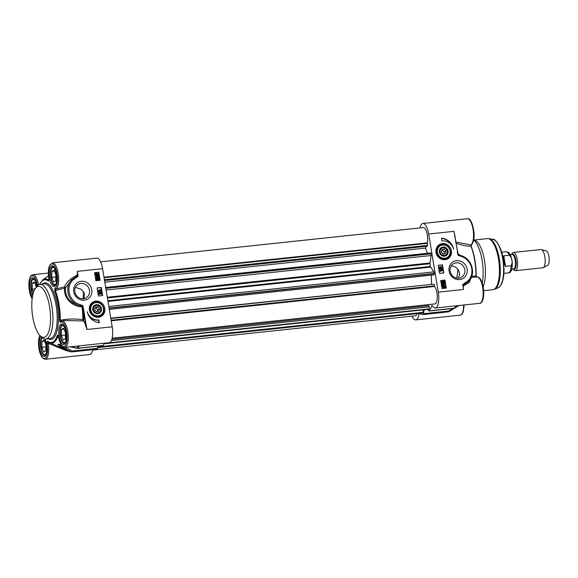 <?xml version="1.0" encoding="UTF-8"?>
<svg xmlns="http://www.w3.org/2000/svg" width="578" height="578" viewBox="0 0 578 578"><rect width="100%" height="100%" fill="white"/><g stroke="black" fill="none" stroke-linecap="round" stroke-linejoin="round"><path stroke-width="0.87" d="M92.762 309.671A4.675 4.321 58.7 0 0 101.49 308.905A4.675 4.321 58.7 0 0 96.432 304.642A4.675 4.321 58.7 0 0 92.762 309.671M93.007 309.714A4.263 3.938 58.7 0 0 99.561 312.684A4.263 3.938 58.7 0 0 98.368 305.48A4.263 3.938 58.7 0 0 93.007 309.714M100.68 315.624A7.333 6.777 -121.3 0 1 100.623 315.667C95.168 320.812 84.843 308.493 93.007 303.118A7.333 6.777 -121.3 0 1 93.065 303.082M93.007 303.118L93.123 303.045C100.413 298.096 108.491 311.412 100.738 315.588A7.333 6.777 58.7 0 0 102.725 305.805A7.333 6.777 58.7 0 0 93.123 303.045A7.333 6.777 58.7 0 0 90.421 311.311A7.333 6.777 58.7 0 0 97.769 316.498A7.333 6.777 58.7 0 0 100.738 315.588L100.623 315.667A7.333 6.777 -121.3 0 1 97.646 316.571M44.044 340.045L45.973 344.777L45.821 350.774L43.733 352.038L41.804 347.306L41.956 341.309L44.044 340.045M41.956 341.309L44.448 341.042M41.804 347.306L45.922 346.865M46.262 353.136A8.619 3.035 83.9 0 1 43.603 354.104L44.094 354.567A9.169 3.23 -96.1 0 0 45.373 355.109L45.373 355.109M43.603 354.104A8.619 3.035 83.9 0 1 40.872 346.359A8.619 3.035 83.9 0 1 41.912 338.217A8.619 3.035 83.9 0 1 42.331 337.754M63.587 328.174L65.516 332.906L65.365 338.903L63.284 340.167L61.355 335.435L61.506 329.438L63.587 328.174M61.506 329.438L63.999 329.171M61.355 335.435L65.466 335.002M62.98 324.995L62.98 324.995A9.169 3.23 -96.1 0 0 61.846 325.797L61.456 326.346A8.619 3.035 83.9 0 1 64.266 326.736M65.805 341.273A8.619 3.035 83.9 0 1 63.147 342.234L63.638 342.696A9.169 3.23 -96.1 0 0 64.917 343.238L64.917 343.238M63.147 342.234A8.619 3.035 83.9 0 1 60.423 334.496A8.619 3.035 83.9 0 1 61.456 326.346M53.971 270.056L55.9 274.788L55.741 280.785L53.66 282.05L51.731 277.317L51.883 271.32L53.971 270.056M51.883 271.32L54.375 271.053M51.731 277.317L55.842 276.876M53.357 266.877L53.357 266.877A9.169 3.23 -96.1 0 0 52.222 267.672L51.839 268.228A8.619 3.035 83.9 0 1 54.643 268.611M56.189 283.148A8.619 3.035 83.9 0 1 53.523 284.116L54.021 284.578A9.169 3.23 -96.1 0 0 55.293 285.12A9.169 3.23 -96.1 0 0 55.3 285.12L55.293 285.12M53.523 284.116A8.619 3.035 83.9 0 1 50.799 276.371A8.619 3.035 83.9 0 1 51.839 268.228M33.481 292.374L32.18 289.188L32.339 283.191L34.42 281.92L36.342 287.035M32.339 283.191L34.832 282.924M32.18 289.188L35.063 288.877M33.813 278.748L33.813 278.748A9.169 3.23 -96.1 0 0 32.671 279.542L32.289 280.099A8.619 3.035 83.9 0 1 35.092 280.482M32.903 294.462A8.619 3.035 83.9 0 1 32.289 280.099M37.021 286.825A25.678 9.038 -96.1 0 0 35.28 288.559A25.678 9.038 -96.1 0 0 32.187 312.821A25.678 9.038 -96.1 0 0 40.308 335.883A25.678 9.038 -96.1 0 0 50.394 313.731A25.678 9.038 -96.1 0 0 37.021 286.825M35.28 288.559L36.566 286.71A27.513 9.682 83.9 0 1 38.437 284.853A27.513 9.682 83.9 0 1 39.969 284.325A27.513 9.682 83.9 0 1 52.23 308.421A27.513 9.682 83.9 0 1 47.317 338.506A27.513 9.682 83.9 0 1 45.785 339.04A27.513 9.682 83.9 0 1 41.956 337.422L40.308 335.883M82.82 305.603L80.226 304.635A14.674 13.554 -121.3 0 1 69.606 294.281A14.674 13.554 -121.3 0 1 72.568 280.251L78.109 276.284L77.373 274.976C70.964 278.069 66.629 282.042 64.36 286.898L55.95 289.022A0.918 0.845 -121 0 1 54.953 288.22L54.729 291.131A31.544 11.098 83.9 0 1 59.52 320.06C59.65 321.643 60.004 322.358 60.574 322.199A12.384 4.357 83.9 0 1 66.643 331.786A12.384 4.357 83.9 0 1 64.577 346.338A12.384 4.357 83.9 0 1 58.515 336.699C58.197 335.117 57.807 334.655 57.359 335.319A31.544 11.098 83.9 0 1 47.627 341.23A0.918 0.816 127.8 0 0 47.916 341.865L47.916 341.865A0.918 0.816 127.8 0 0 48.075 341.959A32.354 11.387 -96.1 0 0 49.592 342.877A32.354 11.387 -96.1 0 0 58.053 335.897A0.918 0.679 -161.4 0 1 57.359 335.319M61.282 321.209L60.278 320.241A32.354 11.387 -96.1 0 0 55.365 290.568L55.95 289.022A13.301 4.682 -96.1 0 0 58.335 274.492A13.301 4.682 -96.1 0 0 52.41 262.831L96.801 258.113A13.301 4.682 -96.1 0 1 102.566 268.683L112.19 326.808L86.917 329.489L85.956 326.577A13.301 4.682 -96.1 0 0 83.666 320.956L65.921 320.53L62.034 320.949A13.301 4.682 -96.1 0 1 68.088 333.679A13.301 4.682 -96.1 0 1 64.844 347.392C62.446 348.209 60.322 344.669 58.465 336.764L58.515 336.699M91.779 289.759A9.689 8.952 58.7 0 0 76.896 283.018A9.689 8.952 58.7 0 0 79.605 299.382A9.689 8.952 58.7 0 0 91.779 289.759M99.329 322.625A13.207 12.196 -121.3 0 1 87.206 311.752A11.004 10.166 58.7 0 0 98.889 319.937L99.329 322.625M98.397 295.972L97.061 287.923L101.331 287.468L102.667 295.517L98.397 295.972M95.876 280.771L94.546 272.722L98.816 272.267L100.146 280.316L95.876 280.771M62.034 320.949L60.95 321.325A0.918 0.845 58.5 0 0 60.574 322.199M54.729 291.131A0.918 0.52 158.8 0 1 55.365 290.568L64.801 288.147C62.973 296.94 71.759 306.976 82.083 306.759A42.844 15.079 83.9 0 1 82.835 319.771C75.205 318.637 67.691 318.796 60.278 320.241L59.52 320.06M48.92 278.733L48.906 278.632A12.384 4.357 83.9 0 1 50.958 264.074A12.384 4.357 83.9 0 1 57.02 273.683A12.384 4.357 83.9 0 1 54.953 288.22M48.877 280.272L48.841 280.222A0.918 0.816 127.8 0 0 48.371 281.045C48.935 281.096 49.116 280.294 48.906 278.632M39.723 335.291L38.531 340.673L38.632 346.475L39.774 352.414L41.724 356.908L43.364 358.714L45.294 359.263A13.301 4.682 -96.1 0 0 48.241 343.368L47.093 343.643A12.384 4.357 83.9 0 1 45.46 357.869A12.384 4.357 83.9 0 1 39.492 351.099A12.384 4.357 83.9 0 1 39.86 335.442M67.98 350.889L66.586 350.781L48.241 343.368L48.075 341.959M48.899 280.171L48.841 280.222A32.354 11.387 -96.1 0 0 42.88 279.774L46.789 276.978A34.644 12.189 83.9 0 1 47.1 276.79L47.244 276.696A1.835 1.698 -119.4 0 1 47.353 276.645M77.373 274.976A13.301 4.682 -96.1 0 0 77.336 274.507L77.3 271.371L78.109 276.284M77.589 275.807L71.629 279.774A15.592 14.399 58.7 0 0 68.479 294.686A15.592 14.399 58.7 0 0 79.771 305.69C69.808 303.139 65.025 297.236 65.437 287.967A0.918 0.723 38.1 0 0 64.36 286.898L64.801 288.147A0.918 0.426 -170.5 0 0 65.437 287.967L71.629 279.781L72.568 280.251M82.835 319.771L83.666 320.956M64.844 347.392L109.235 342.675A13.301 4.682 -96.1 0 0 112.19 326.808M60.914 344.459L58.284 344.329A34.644 12.189 83.9 0 1 57.966 344.524L59.556 345.969L70.993 351.771A42.895 15.093 83.9 0 1 68.76 351.229L47.916 341.865M78.333 345.962A42.895 15.093 83.9 0 1 77.055 348.086L70.928 346.749M100.63 293.87L100.969 293.393L100.507 292.995M100.514 292.988L101.266 293.205L100.933 293.682L100.464 293.299L100.803 292.815L100.464 293.299M99.474 294.101L99.907 293.494L99.3 293.017L98.867 293.617M99.3 293.017L100.204 293.313L99.77 293.92L99.17 293.436L99.604 292.829L99.17 293.436M99.907 293.494L99.77 293.92M100.738 292.475L101.526 293.176L100.984 294.021L100.406 293.682L99.835 294.26L98.91 293.458L99.546 292.49L100.283 292.938L100.738 292.475L100.283 292.938M101.222 293.357L100.688 294.209L101.237 293.942L100.102 293.862L99.532 294.44L98.607 293.638L99.25 292.678M99.105 292.699L99.546 292.49M99.98 293.118L100.435 292.656L99.98 293.118M101.345 291.876L98.571 291.384L101.345 291.876M98.614 291.652L101.388 292.143M98.311 291.832L98.571 291.384M98.441 290.358L100.442 290.149L100.261 289.499L101.034 290.207L98.498 290.691M100.146 290.329L99.958 289.527M98.195 290.871L101.071 290.416M96.685 280.063L96.396 278.293L98.498 279.521L98.86 278.972L98.238 278.155L99.12 278.95L98.549 279.86L96.772 278.719L96.988 280.034L96.389 280.243L96.396 278.293M98.498 279.521L98.86 278.972L98.26 278.502M98.195 279.701L98.556 279.152M97.957 278.683L98.238 278.155M98.657 279.839L96.468 278.899M96.389 280.243L96.988 280.034M96.114 277.267L96.829 276.508L96.418 277.086L97.039 277.577L97.379 276.775L98.181 277.332L98.513 276.855L97.971 276.082L98.766 276.819L98.231 277.678L97.653 277.361L97.104 277.931L96.158 277.108L96.736 276.183L96.418 277.086M97.039 277.577L97.379 276.775M96.743 277.758L97.147 277.18M98.181 277.332L98.513 276.855L97.964 276.414M97.884 277.519L98.209 277.035M97.668 276.602L97.971 276.082M98.462 276.999L97.935 277.859L98.47 277.592L97.35 277.541L96.801 278.112L95.854 277.288L96.432 276.363M96.353 276.385L96.736 276.183M97.668 275.287L96.035 274.608L96.15 273.986L97.827 275.193L97.212 275.417M97.501 275.359L96.035 274.304M97.985 275.02L96.295 273.813L96.916 273.582L98.108 274.398L97.985 275.02M97.682 275.207L97.805 274.579L96.266 273.842M98.636 275.489L97.285 275.778L95.746 274.651L95.616 273.322L96.851 273.213L98.397 274.362L98.636 275.489M97.552 275.785L98.513 275.684M98.116 275.403L96.981 275.966L95.449 274.832L95.883 273.799M97.819 275.583L97.458 275.836L97.819 275.583M95.58 273.979L95.5 273.524M95.197 273.705L95.616 273.322M96.013 273.611L96.851 273.213M95.717 273.791L96.555 273.401L95.717 273.791M102.335 295.553L101.027 287.656L97.09 288.075M99.821 280.352L98.513 272.455L94.568 272.874M98.997 322.589L98.585 320.125A11.004 10.166 -121.3 0 1 88.434 315.147M86.917 329.489L83.55 309.136L83.088 309.244L85.956 326.577M83.55 309.136L82.82 305.596L83.088 309.244A43.661 15.36 -96.1 0 1 83.586 320.812M82.553 306.167L79.771 305.69L80.226 304.635M82.488 306.289L82.083 306.759M45.294 359.263L89.684 354.545A13.301 4.682 -96.1 0 0 92.704 349.676M46.948 276.876A1.835 1.691 56.9 0 0 46.789 276.978L48.003 276.168A1.835 1.286 55.8 0 1 48.068 276.118A1.835 1.286 55.8 0 1 48.422 275.973M71.867 351.886L96.988 349.213A1.835 0.643 -96.1 0 0 97.025 349.213A1.835 0.643 -96.1 0 0 97.472 348.346L72.279 351.019A1.835 1.048 115.6 0 1 70.993 351.771A1.835 1.712 92.5 0 0 71.795 351.894A1.835 0.643 -96.1 0 0 71.831 351.894A1.835 0.643 -96.1 0 0 72.279 351.019L64.909 347.385M61.795 345.774L60.777 345.232A1.835 1.062 118.1 0 1 59.556 345.969M61.355 345.174L58.79 344.64A34.853 12.261 -96.1 0 0 59.108 344.452L61.001 344.611M77.055 348.086L77.076 348.317A1.835 1.835 0 0 0 77.669 348.346A1.835 0.643 -96.1 0 0 77.893 348.194A1.835 1.597 -144.8 0 1 77.055 348.086M77.669 348.346L102.855 345.673A1.835 0.643 -96.1 0 0 103.079 345.514A43.104 15.165 -96.1 0 0 104.466 343.188M97.733 346.215L97.472 348.346M83.644 291.818A27.513 9.682 -96.1 0 0 83.189 298.645M83.116 298.768A7.854 7.254 58.7 0 0 83.449 298.147L84.193 297.699L84.374 293.4L80.992 289.144L75.415 287.382M89.467 290.308A7.854 7.254 -121.3 0 1 86.23 297.8A7.854 7.254 -121.3 0 1 75.956 294.845A7.854 7.254 -121.3 0 1 78.081 284.369A7.854 7.254 -121.3 0 1 89.467 290.308M457.617 269.066A11.466 4.032 83.9 0 1 456.389 277.996M436.607 252.535A7.333 6.777 -121.3 0 1 439.627 245.534A7.333 6.777 -121.3 0 1 439.685 245.498M447.3 258.041A7.333 6.777 -121.3 0 1 447.242 258.077C442.315 260.129 438.789 258.265 436.657 252.478C436.289 249.414 437.279 247.102 439.627 245.534L439.75 245.462A7.333 6.777 58.7 0 0 436.73 252.463A7.333 6.777 58.7 0 0 447.365 258.005A7.333 6.777 58.7 0 0 449.344 248.222A7.333 6.777 58.7 0 0 439.75 245.462C447.032 240.513 455.117 253.829 447.365 258.005L447.242 258.077M458.029 254.19L458.022 255.238L460.623 256.199A14.674 13.554 -121.3 0 1 471.243 266.552A14.674 13.554 -121.3 0 1 468.281 280.59L462.74 284.557L463.39 287.056L463.072 285.106M432.2 305.581L432.192 305.567A13.301 4.682 83.9 0 0 435.328 308.023A13.301 4.682 83.9 0 0 438.283 292.15L428.659 234.032L453.932 231.345L458.072 254.378M449.07 271.075A9.689 8.952 58.7 0 0 463.953 277.823A9.689 8.952 58.7 0 0 461.244 261.458A9.689 8.952 58.7 0 0 449.07 271.075M441.513 238.215A13.207 12.196 -121.3 0 1 453.643 249.082A11.004 10.166 58.7 0 0 441.96 240.896L441.513 238.215M442.452 264.869L443.788 272.91L439.518 273.365L438.182 265.316L442.452 264.869L438.211 265.468M444.973 280.063L446.303 288.111L442.033 288.567L440.703 280.518L444.973 280.063L440.725 280.67M473.707 239.921A27.513 9.682 83.9 0 1 482.276 283.22M455.941 242.052L470.832 244.928A0.918 0.845 59 0 0 471.157 244.819C471.706 245.296 474.943 240.947 473.946 231.525C472.284 222.255 470.066 217.993 467.284 218.737A13.301 4.682 83.9 0 1 473.216 230.398A13.301 4.682 83.9 0 1 470.832 244.928L471.027 246.387A0.918 0.52 -21.2 0 1 471.316 246.618L471.272 244.725M456.158 243.331L464.25 245.628L471.027 246.387A32.354 11.387 83.9 0 1 475.94 276.067L476.106 275.785M471.756 276.248L475.94 276.067L476.156 277.122M471.258 277.505L473.389 277.23M463.224 286.038L469.285 282.432L470.846 278.35M463.274 286.478L463.549 289.462L462.74 284.557L463.072 285.135L468.614 281.428L468.281 280.59M461.858 255.91L458.296 254.363A42.844 15.079 -96.1 0 0 457.306 250.288M419.96 227.913A13.301 4.682 83.9 0 1 422.894 223.455A13.301 4.682 83.9 0 1 428.659 234.032M440.046 268.026L439.583 267.628L439.916 267.152L440.385 267.542L440.046 268.026L440.385 267.542L439.62 267.332M439.742 268.206L440.082 267.722M441.245 268.004L440.646 267.527L441.079 266.913L441.679 267.404L441.245 268.004L441.679 267.404L440.776 267.101L440.342 267.708M440.646 267.527L440.776 267.101M440.942 268.185L441.382 267.585M441.447 268.315L440.263 268.084L439.815 268.546L439.323 267.665L439.865 266.812L440.443 267.152L441.014 266.574L441.939 267.376L441.296 268.344L440.566 267.903L440.111 268.358L440.566 267.903M440.263 268.084L439.815 268.546L439.027 267.845L439.562 266.993M439.475 267.007L439.865 266.812M440.443 267.152L441.014 266.574M440.14 267.339L440.718 266.761L440.14 267.339M439.504 268.958L442.235 269.189L439.208 269.138L439.461 268.691M439.208 269.138L442.278 269.456M442.408 270.475L440.407 270.692L440.891 271.306L439.779 270.417L442.351 270.15L442.105 270.656L440.544 270.822M440.284 271.523L439.815 270.634M439.518 270.815L439.779 270.417M444.164 280.771L444.453 282.548L442.351 281.313L441.989 281.869L442.611 282.678L441.729 281.883L442.3 280.973L444.077 282.122L444.164 280.771M443.926 282.714L442.351 281.313L441.989 281.869M442.004 281.161L441.426 282.071L442.611 282.678M441.895 281.175L442.3 280.973M443.702 281.84L443.861 280.807M444.2 284.636L443.716 284.513L444.431 283.755L443.81 283.256L443.47 284.065L442.669 283.502L442.336 283.986L442.878 284.752L442.083 284.015L442.618 283.162L443.196 283.473L443.745 282.909L444.692 283.726L444.114 284.658L444.431 283.755L443.507 283.437L443.095 284.022M443.716 284.513L444.135 283.935M443.507 283.437L443.398 283.834M442.885 284.239L442.365 283.682M442.315 283.343L441.78 284.203L442.878 284.752M442.235 283.357L442.618 283.162M443.196 283.473L443.745 282.909M442.893 283.661L443.442 283.09L442.893 283.661M444.511 286.753L443.333 285.604L442.719 285.828M443.023 285.648L443.637 285.424L444.814 286.233L444.699 286.847L443.333 285.604M442.864 285.814L444.547 287.02L443.933 287.259L442.741 286.442L442.864 285.814M444.236 287.194L442.741 286.124M442.213 285.344L443.564 285.055L445.103 286.189L445.233 287.512L443.998 287.62L442.452 286.471L442.596 285.619L441.917 285.532L442.336 285.149M444.569 287.432L445.233 287.512M444.836 287.23L443.694 287.801L442.156 286.659L442.596 285.619M444.533 287.411L443.694 287.801L444.533 287.411M442.293 285.799L441.917 285.532M443.463 272.946L442.156 265.049M445.978 288.147L444.67 280.251M452.119 245.874A13.207 12.196 58.7 0 0 441.549 238.425M453.932 231.345L457.545 251.712M459.423 255.158L458.152 254.754L457.523 251.733M460.623 256.199L460.558 255.498C471.597 257.882 476.604 273.835 468.642 281.407L468.614 281.428M419.05 313.449L419.028 313.579A13.301 4.682 83.9 0 1 415.784 319.887A13.301 4.682 83.9 0 1 411.977 316.144M454.915 308.074A1.835 1.257 -121.8 0 0 454.922 308.074A1.835 1.257 -121.8 0 0 455.11 307.908A1.835 1.597 -144.8 0 1 454.373 308.182A1.835 0.643 83.9 0 1 454.142 308.341A1.835 1.835 0 0 0 454.915 308.074M458.954 305.509L455.11 307.908A42.895 15.093 -96.1 0 0 456.389 305.784M448.355 311.874A1.835 1.712 92.5 0 0 449.048 311.593L448.759 311.007A1.835 0.643 83.9 0 1 448.311 311.882A1.835 0.643 83.9 0 1 448.275 311.882L423.154 314.555M452.834 308.479L448.759 311.007L423.566 313.688A1.835 0.643 83.9 0 1 423.118 314.555A1.835 0.643 83.9 0 1 423.089 314.562A43.104 15.165 83.9 0 1 419.664 313.384M431.817 305.603A43.104 15.165 83.9 0 1 429.179 310.856A1.835 0.643 83.9 0 1 428.955 311.015A1.835 0.643 83.9 0 1 428.522 310.675L427.771 309.403M423.566 313.688L424.05 309.801M104.524 280.518L427.128 246.235L427.482 245.404A1.467 0.513 -96.1 0 0 427.424 243.374L427.258 242.883A9.169 3.23 -96.1 0 0 426.896 232.869A9.169 3.23 -96.1 0 0 423.334 227.559L100.601 261.856M427.308 253.294L425.545 248.085L426.289 246.322M433.702 274.853A1.467 0.513 -96.1 0 0 433.825 274.882A1.467 0.513 -96.1 0 0 434.208 273.712L434.201 273.445A1.467 0.513 -96.1 0 0 433.818 271.906L430.386 266.487A33.018 11.618 -96.1 0 0 429.924 263.727L431.101 255.505A1.467 0.513 -96.1 0 0 430.95 253.829L430.877 253.598A1.467 0.513 -96.1 0 0 430.372 252.969L105.673 287.476M431.506 284.065L431.325 275.15M112.168 338.217L434.894 303.92A9.169 3.23 -96.1 0 0 437.264 296.536A9.169 3.23 -96.1 0 0 434.475 286.464L434.461 285.879A1.467 0.513 -96.1 0 0 433.897 284.152L110.752 318.153M428.226 305.69L427.879 304.664M104.141 343.794L428.898 309.281A1.467 0.513 -96.1 0 0 429.151 309.028L429.216 308.869A1.467 0.513 -96.1 0 0 429.165 306.839L428.76 305.639L111.879 339.315M422.554 313.03A1.467 0.513 -96.1 0 0 422.684 313.059A1.467 0.513 -96.1 0 0 423.038 312.366L423.349 309.873M92.617 350.087L415.344 315.783A9.169 3.23 -96.1 0 0 417.114 313.652M458.137 278.184L459.445 275.244A7.854 7.254 58.7 0 0 451.115 266.082M450.175 271.263A7.854 7.254 -121.3 0 1 453.412 263.77A7.854 7.254 -121.3 0 1 463.693 266.718A7.854 7.254 -121.3 0 1 461.569 277.202A7.854 7.254 -121.3 0 1 450.175 271.263M473.75 239.704L475.376 240.506A25.678 9.038 83.9 0 1 484.465 260.353A25.678 9.038 83.9 0 1 483.15 286.76M104.799 282.172L425.545 248.085M103.982 277.238L427.258 242.883M111.2 320.826L434.475 286.464M96.251 311.578L94.648 309.468L95.507 307.106L97.971 306.846L99.575 308.948L98.715 311.318L96.251 311.578M97.256 311.47L97.769 310.046L96.172 307.937L95.168 308.045M99.575 308.948L97.769 310.046M97.971 306.846L96.172 307.937M93.528 309.591A3.851 3.555 -121.3 0 1 98.368 305.769A3.851 3.555 -121.3 0 1 99.445 312.272A3.851 3.555 -121.3 0 1 93.528 309.591M439.381 252.087A4.675 4.321 58.7 0 0 444.959 256.112A4.675 4.321 58.7 0 0 447.827 250.187A4.675 4.321 58.7 0 0 439.381 252.087M447.329 250.397A4.263 3.938 -121.3 0 1 443.059 255.801A4.263 3.938 -121.3 0 1 440.414 248.93A4.263 3.938 -121.3 0 1 447.329 250.397M447.105 250.44A3.851 3.555 -121.3 0 1 443.247 255.324A3.851 3.555 -121.3 0 1 440.855 249.111A3.851 3.555 -121.3 0 1 447.105 250.44M444.07 249.089L446.05 250.816L445.717 253.352L443.398 254.168L441.426 252.441L441.758 249.898L444.07 249.089L441.693 250.382M443.976 253.966L444.244 251.907L442.264 250.18M446.05 250.816L444.244 251.907M505.512 266.357C503.756 262.658 503.178 259.154 503.77 255.844L509.399 255.245L511.451 257.896L512.238 262.556L511.14 265.757L505.512 266.357L503.77 255.844M511.544 254.587A9.169 3.23 83.9 0 1 512.794 252.644A9.169 3.23 83.9 0 1 513.307 252.463A9.169 3.23 83.9 0 1 517.483 261.242A9.169 3.23 83.9 0 1 515.244 270.699A9.169 3.23 83.9 0 1 513.076 268.994M513.307 252.463L540.871 249.53A9.169 3.23 83.9 0 1 541.319 249.573L546.116 250.888A7.333 2.579 83.9 0 1 549.1 257.882A7.333 2.579 83.9 0 1 547.655 265.345L543.241 267.643A9.169 3.23 83.9 0 1 542.814 267.773L515.244 270.699M541.319 249.573A9.169 3.23 83.9 0 1 545.054 258.308A9.169 3.23 83.9 0 1 543.241 267.643M97.884 315.855A6.784 6.264 58.7 0 0 102.241 305.603A6.784 6.264 58.7 0 0 91.216 306.174A6.784 6.264 58.7 0 0 97.884 315.855M104.799 308.392A8.251 7.622 58.7 0 0 92.119 302.648A8.251 7.622 58.7 0 0 94.424 316.585A8.251 7.622 58.7 0 0 104.799 308.392M102.566 268.683L77.3 271.371M48.4 338.759A28.43 9.999 -96.1 0 0 52.584 338.853A28.43 9.999 -96.1 0 0 57.106 304.223A28.43 9.999 -96.1 0 0 42.584 284.044M39.969 284.325L44.239 283.87A27.513 9.682 83.9 0 1 56.5 307.966A27.513 9.682 83.9 0 1 51.587 338.051A27.513 9.682 83.9 0 1 50.055 338.585L45.785 339.04M39.687 284.362A31.544 11.098 83.9 0 1 48.371 281.045M32.173 298.616A12.384 4.357 83.9 0 1 29.94 277.975A12.384 4.357 83.9 0 1 37.476 285.568M47.627 341.23C47.056 341.179 46.883 341.981 47.093 343.643M36.869 286.298A10.361 3.649 -96.1 0 0 36.811 285.951A10.361 3.649 -96.1 0 0 30.497 279.644A10.361 3.649 -96.1 0 0 32.411 296.94M65.979 332.198A10.361 3.649 -96.1 0 0 59.433 326.541A10.361 3.649 -96.1 0 0 62.33 344.047A10.361 3.649 -96.1 0 0 65.979 332.198M56.362 274.08A10.361 3.649 -96.1 0 0 49.816 268.423A10.361 3.649 -96.1 0 0 52.714 285.922A10.361 3.649 -96.1 0 0 56.362 274.08M40.894 336.432A10.361 3.649 -96.1 0 0 39.81 349.155A10.361 3.649 -96.1 0 0 44.867 356.12A10.361 3.649 -96.1 0 0 46.435 344.069A10.361 3.649 -96.1 0 0 45.033 339.04M32.765 295.069A9.443 3.323 83.9 0 1 30.822 284.831A9.443 3.323 83.9 0 1 33.271 278.524L33.806 278.74C33.813 278.668 35.482 279.615 36.761 286.009L36.819 286.363M44.918 339.026L46.385 344.127C47.41 357.471 44.239 355.167 44.889 355.434A9.443 3.323 83.9 0 1 40.8 347.985A9.443 3.323 83.9 0 1 41.84 337.314M64.433 343.563A9.443 3.323 83.9 0 1 60.134 334.525A9.443 3.323 83.9 0 1 62.438 324.778L62.973 324.988C62.98 324.915 64.649 325.862 65.928 332.256C66.954 345.601 63.79 343.296 64.433 343.563M54.816 285.445A9.443 3.323 83.9 0 1 50.51 276.4A9.443 3.323 83.9 0 1 52.815 266.66L53.349 266.87C53.357 266.798 55.026 267.744 56.304 274.138C57.33 287.483 54.166 285.178 54.816 285.445M38.545 284.795A13.301 4.682 -96.1 0 0 32.859 274.695L31.111 275.627L29.868 277.736L28.9 282.656L29.023 288.465L30.75 296.052L32.144 298.862M77.336 274.507L77.531 275.699M47.1 276.79A1.835 1.698 -119.4 0 1 47.244 276.696L46.673 277.05M57.966 344.524A1.835 1.698 60.6 0 0 58.79 344.64L60.293 344.481M59.577 344.401L59.108 344.452A1.835 1.691 -123.1 0 1 58.284 344.329M103.079 345.514L77.893 348.194A43.104 15.165 -96.1 0 0 79.273 345.861M436.05 252.441A8.251 7.622 58.7 0 0 448.73 258.185A8.251 7.622 58.7 0 0 446.426 244.248A8.251 7.622 58.7 0 0 436.05 252.441M457.299 251.697L458.022 255.238M438.283 292.15L463.549 289.462M476.908 276.855A13.301 4.682 83.9 0 1 482.962 289.585A13.301 4.682 83.9 0 1 479.718 303.305C481.416 303.399 482.666 301.398 483.461 297.287C484.053 292.909 483.721 288.415 482.457 283.805C480.036 275.785 476.98 276.992 476.908 276.855L473.36 277.23M463.621 305.011A13.301 4.682 83.9 0 1 460.167 315.169L461.938 314.23L463.166 312.127L464.206 304.953M457.516 251.697L454.655 234.408M419.028 313.579L419.845 313.493M455.753 305.849A43.104 15.165 83.9 0 1 454.373 308.182L429.179 310.856M474.35 240L487.37 238.62A25.678 9.038 83.9 0 1 499.067 263.2A25.678 9.038 83.9 0 1 492.796 289.686L483.656 290.662M492.969 239.35C494.913 237.861 502.802 248.439 503.64 262.824C504.486 271.689 503.814 278.697 501.632 283.856C500.057 286.544 498.886 287.858 498.12 287.801A24.486 8.612 83.9 0 0 503.25 262.752A24.486 8.612 83.9 0 0 492.969 239.35L489.183 238.685A25.555 8.988 83.9 0 1 499.912 263.106A25.555 8.988 83.9 0 1 494.558 289.246L492.796 289.686M109.119 308.262L434.208 273.712M109.076 307.995L434.201 273.445M108.816 306.448L433.818 271.906M107.985 301.405L430.596 267.115M107.876 300.762L430.386 266.487M107.421 298.002L429.924 263.727M107.298 297.258L429.909 262.976M106.099 290.04L431.101 255.505M105.825 288.379L430.95 253.829M105.788 288.147L430.877 253.598M104.394 279.745L427.482 245.404M104.062 277.743L427.424 243.374M97.646 346.945L423.038 312.366M104.271 343.556L429.151 309.028M104.358 343.397L429.216 308.869M111.395 340.608L429.165 306.839M111.099 320.241L434.461 285.879M110.81 318.492L433.897 284.152M437.416 252.297A6.784 6.264 58.7 0 0 447.842 257.022A6.784 6.264 58.7 0 0 445.949 245.563A6.784 6.264 58.7 0 0 437.416 252.297M501.632 252.225L506.14 251.748A10.635 3.743 83.9 0 1 509.399 255.245M511.14 265.757A10.635 3.743 83.9 0 1 508.387 272.903L503.879 273.387M510.244 254.725L512.079 254.53A7.247 2.55 83.9 0 1 515.381 261.466A7.247 2.55 83.9 0 1 513.611 268.936L511.776 269.131M513.387 268.965A7.615 2.68 -96.1 0 0 516.154 261.95A7.615 2.68 -96.1 0 0 512.209 254.248A7.615 2.68 -96.1 0 0 511.855 254.551M512.303 263.684A7.247 2.55 -96.1 0 0 511.768 259.341M41.912 338.217L42.273 337.704M58.472 336.757L58.241 335.71M48.957 280.258L48.855 278.69C48.061 273.553 48.249 269.276 49.412 265.873L52.41 262.831M39.463 284.412L42.88 279.774M48.371 273.047L32.859 274.695M48.494 275.829L46.789 276.978M68.76 351.229L71.556 351.901A1.835 1.835 0 0 0 71.831 351.894L97.025 349.213M70.357 346.807L77.076 348.317M476.474 277.267L476.171 275.887C476.193 265.158 474.574 255.397 471.316 246.618M435.328 308.023L479.718 303.305M422.894 223.455L467.284 218.737M415.784 319.887L460.167 315.169M454.944 308.06L459.004 305.502M423.118 314.555L448.311 311.882A1.835 1.835 0 0 0 449.077 311.621L454.438 308.284M428.955 311.015L454.142 308.341M489.183 238.685L487.37 238.62M498.12 287.801L494.558 289.246M109.3 309.367L433.825 274.882M97.559 347.616L422.684 313.059M511.443 257.896C509.341 252.348 509.334 252.47 506.14 251.748M512.238 262.556C512.448 269.355 511.169 272.802 508.387 272.903"/></g></svg>
